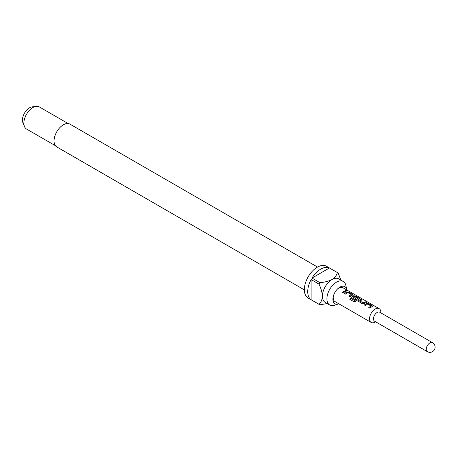 <?xml version="1.0" encoding="UTF-8"?>
<svg xmlns="http://www.w3.org/2000/svg" width="458" height="458" viewBox="0 0 458 458"><rect width="100%" height="100%" fill="white"/><g stroke="black" fill="none" stroke-linecap="round" stroke-linejoin="round"><path stroke-width="0.69" d="M347.782 290.664C348.246 291.059 347.88 291.036 346.683 290.601C346.265 290.103 346.632 290.126 347.782 290.664L348.074 290.91M346.643 290.744C346.214 290.252 346.574 290.269 347.719 290.807L347.943 290.95M364.391 305.08L366.692 303.522L368.553 303.769L372.108 305.824L372.142 306.671M368.827 307.639L371.009 306.007L367.722 304.043L365.375 305.56L364.356 304.971L366.709 303.385L368.587 303.625L372.142 305.681L372.159 306.534L369.806 308.12L368.793 307.536L371.009 306.007M358.333 301.227L358.694 300.517L361.001 299.412L362.015 299.996M359.833 300.889L363.12 302.87L365.473 301.828L366.486 302.412L364.133 303.545L362.255 303.763L358.316 301.175L358.683 300.396L361.036 299.269L362.049 299.853L359.845 301.009L363.131 302.99L365.438 301.971L366.452 302.555M351.727 297.414L352.093 296.704L353.484 295.902L355.345 296.143L358.9 298.198L358.94 299.045M349.843 299.389L350.708 298.318L354.727 300.637L357.681 298.456L354.406 296.355L353.118 297.013L356.009 298.765L355.013 299.578L352.099 297.895L351.71 297.362L352.082 296.584L353.502 295.765L355.379 296L358.935 298.055L358.952 298.908L355.814 301.307L354.045 301.788L349.78 299.32L350.662 298.227L354.681 300.545L357.692 298.318M353.118 297.013L356.021 298.885M344.582 293.641L346.883 292.089L348.744 292.336L352.299 294.385L352.334 295.233M349.019 296.206L351.2 294.568L347.914 292.605L345.567 294.122L344.548 293.538L346.901 291.952L348.778 292.187L352.334 294.242L352.351 295.095L349.998 296.687L348.985 296.097L351.2 294.568M342.412 292.393L345.63 290.532L346.643 291.122M432.507 342.67L379.739 312.207A5.187 2.994 120 0 0 377.146 312.459A5.187 2.994 120 0 0 373.757 317.033A5.187 2.994 120 0 0 374.552 321.19L427.32 351.652A5.187 5.187 0 0 0 435.1 347.164A5.187 5.187 0 0 0 432.507 342.67A5.187 2.994 120 0 0 429.913 342.928A5.187 2.994 120 0 0 426.243 349.282A5.187 2.994 120 0 0 427.32 351.652M380.816 312.825L380.816 312.299A7.981 4.609 120 0 0 379.161 308.646A7.981 4.609 120 0 0 375.171 309.041A7.981 4.609 120 0 0 369.955 316.072A7.981 4.609 120 0 0 371.18 322.466A7.981 4.609 120 0 0 375.171 322.071L375.629 321.808L375.171 322.071M379.161 308.646L342.847 287.681A7.981 4.609 120 0 0 338.857 288.076A7.981 4.609 120 0 0 336.951 289.559M333.55 295.456A7.981 4.609 120 0 0 334.867 301.507L371.18 322.466M345.04 291.637L343.397 292.874L342.384 292.284L345.664 290.389L346.677 290.979L345.04 291.637M352.729 294.729L352.351 295.095M359.335 298.542L358.952 298.908M372.537 306.167L372.159 306.534M346.683 290.601L346.42 290.286M346.82 289.971A9.904 5.719 120 0 0 346.74 289.53A9.904 5.719 120 0 0 339.899 287.109A9.904 5.719 120 0 0 337.225 289.267A9.904 5.719 120 0 0 333.43 295.839A9.904 5.719 120 0 0 338.416 303.952A9.904 5.719 120 0 0 338.84 303.797M346.74 289.53L345.887 285.477A13.568 7.832 120 0 0 343.3 281.487A13.568 7.832 120 0 0 336.515 282.162A13.568 7.832 120 0 0 327.647 294.116A13.568 7.832 120 0 0 329.731 304.988A13.568 7.832 120 0 0 334.483 305.24L338.416 303.952M317.514 267.066L69.954 124.135A13.168 7.603 120 0 0 63.37 124.788A13.168 7.603 120 0 0 54.765 136.392A13.168 7.603 120 0 0 56.786 146.944L304.347 289.874M329.731 304.988L325.214 302.383A13.568 7.832 -60 0 1 322.403 296.171A13.568 7.832 -60 0 1 331.998 279.552A13.568 7.832 -60 0 1 338.783 278.882L343.3 281.487M329.457 267.987L311.967 278.086A18.354 10.597 120 0 1 320.709 269.127A18.354 10.597 120 0 1 329.457 267.987L337.357 272.55A18.354 10.597 -60 0 1 337.792 272.779L326.502 266.264A18.354 10.597 120 0 0 317.325 267.174A18.354 10.597 120 0 0 305.331 283.347A18.354 10.597 120 0 0 308.148 298.055L319.432 304.576A18.354 10.597 -60 0 1 319.02 304.312L311.119 299.75A18.354 10.597 120 0 1 311.119 279.557L311.119 299.75M327.235 303.545L319.867 304.805A18.354 10.597 -60 0 1 319.432 304.576M311.967 278.086L319.867 282.649A18.354 10.597 -60 0 0 319.02 284.12L311.119 279.557M68.145 123.551L39.279 106.886A12.772 7.374 120 0 0 36.119 106.348A12.772 7.374 120 0 0 32.896 107.521A12.772 7.374 120 0 0 24.457 126.534A12.772 7.374 120 0 0 26.512 129.007L55.378 145.673M36.119 106.348L32.031 106.903A10.007 5.777 120 0 0 29.507 107.825A10.007 5.777 120 0 0 22.9 122.721L24.457 126.534M337.792 272.779A18.354 10.597 -60 0 1 338.204 273.042L340.804 280.044M337.357 272.55C336.739 275.206 334.953 277.542 331.998 279.552C328.478 281.269 324.436 282.3 319.867 282.649M319.02 284.12C321.001 288.248 322.129 292.267 322.403 296.171C322.14 299.738 321.012 302.452 319.02 304.312"/></g></svg>
